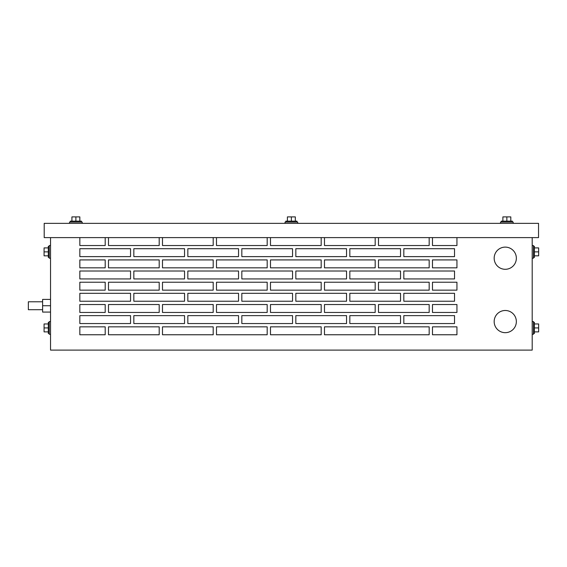 <?xml version="1.0" encoding="UTF-8"?>
<svg xmlns="http://www.w3.org/2000/svg" width="567" height="567" viewBox="0 0 567 567"><rect width="100%" height="100%" fill="white"/><g stroke="black" fill="none" stroke-linecap="round" stroke-linejoin="round"><path stroke-width="0.85" d="M69.543 223.348L69.543 222.08L82.222 222.08L82.222 223.348M70.336 222.08L70.336 221.144L81.428 221.144L81.428 222.08M75.886 221.144L75.886 216.899L71.924 216.899L71.924 221.144M75.886 216.899L79.841 216.899L79.841 221.144M285.031 223.348L285.031 222.08L297.703 222.08L297.703 223.348M500.512 223.348L500.512 222.08L513.185 222.08L513.185 223.348M285.818 222.08L285.818 221.144L296.91 221.144L296.91 222.08M291.367 221.144L291.367 216.899L287.405 216.899L287.405 221.144M291.367 216.899L295.329 216.899L295.329 221.144M501.299 222.08L501.299 221.144L512.391 221.144L512.391 222.08M506.848 221.144L506.848 216.899L502.886 216.899L502.886 221.144M506.848 216.899L510.81 216.899L510.81 221.144M50.534 258.205L49.265 258.205L49.265 245.532L50.534 245.532M49.265 257.411L48.33 257.411L48.33 246.326L49.265 246.326M48.33 251.868L44.077 251.868L44.077 255.83L48.33 255.83M44.077 251.868L44.077 247.907L48.33 247.907M50.534 334.261L49.265 334.261L49.265 321.581L50.534 321.581M49.265 333.467L48.33 333.467L48.33 322.375L49.265 322.375M48.33 327.924L44.077 327.924L44.077 331.879L48.33 331.879M44.077 327.924L44.077 323.963L48.33 323.963M533.469 333.467L534.405 333.467L534.405 322.375L533.469 322.375M534.405 327.924L538.65 327.924L538.65 331.879L534.405 331.879M538.65 327.924L538.65 323.963L534.405 323.963M533.469 257.411L534.405 257.411L534.405 246.326L533.469 246.326M534.405 251.868L538.65 251.868L538.65 255.83L534.405 255.83M538.65 251.868L538.65 247.907L534.405 247.907M532.2 334.261L533.469 334.261L533.469 321.581L532.2 321.581M532.2 258.205L533.469 258.205L533.469 245.532L532.2 245.532M516.353 258.205A11.092 11.092 0 0 0 505.261 247.113A11.092 11.092 0 0 0 494.169 258.205A11.092 11.092 0 0 0 505.261 269.297A11.092 11.092 0 0 0 516.353 258.205M516.353 321.581A11.092 11.092 0 0 0 505.261 310.489A11.092 11.092 0 0 0 494.169 321.581A11.092 11.092 0 0 0 505.261 332.673A11.092 11.092 0 0 0 516.353 321.581M42.61 309.702L28.35 309.702L28.35 301.779L42.61 301.779M50.534 312.077L42.61 312.077L42.61 305.741L50.534 305.741M42.61 305.741L42.61 299.404L50.534 299.404M538.537 237.608L44.198 237.608L44.198 223.348L538.537 223.348L538.537 237.608M456.938 334.764L432.472 334.764L432.472 326.847L456.938 326.847L456.938 334.764L456.938 326.847L432.472 326.847L432.472 334.764L456.938 334.764M456.938 312.46L432.472 312.46L432.472 304.536L456.938 304.536L456.938 312.46L456.938 304.536L432.472 304.536L432.472 312.46L456.938 312.46M456.938 290.148L432.472 290.148L432.472 282.224L456.938 282.224L456.938 290.148L456.938 282.224L432.472 282.224L432.472 290.148L456.938 290.148M456.938 245.532L432.472 245.532L456.938 245.532L456.938 237.608M456.938 267.837L432.472 267.837L432.472 259.92L456.938 259.92L456.938 267.837L456.938 259.92L432.472 259.92L432.472 267.837L456.938 267.837M79.841 256.624L79.841 248.7L130.545 248.7L130.545 256.624L79.841 256.624L130.545 256.624L130.545 248.7L79.841 248.7L79.841 256.624M79.841 259.92L79.841 267.837L105.193 267.837L79.841 267.837L79.841 259.92L105.193 259.92L105.193 267.837L105.193 259.92L79.841 259.92M79.841 278.929L79.841 271.012L130.545 271.012L130.545 278.929L79.841 278.929L130.545 278.929L130.545 271.012L79.841 271.012L79.841 278.929M79.841 282.224L79.841 290.148L105.193 290.148L79.841 290.148L79.841 282.224L105.193 282.224L105.193 290.148L105.193 282.224L79.841 282.224M79.841 301.24L79.841 293.316L130.545 293.316L130.545 301.24L79.841 301.24L130.545 301.24L130.545 293.316L79.841 293.316L79.841 301.24M79.841 304.536L79.841 312.46L105.193 312.46L79.841 312.46L79.841 304.536L105.193 304.536L105.193 312.46L105.193 304.536L79.841 304.536M79.841 323.551L79.841 315.628L130.545 315.628L130.545 323.551L79.841 323.551L130.545 323.551L130.545 315.628L79.841 315.628L79.841 323.551M79.841 326.847L79.841 334.764L105.193 334.764L79.841 334.764L79.841 326.847L105.193 326.847L105.193 334.764L105.193 326.847L79.841 326.847M105.193 245.532L79.841 245.532L105.193 245.532L105.193 237.608M295.832 293.316L346.536 293.316L346.536 301.24L295.832 301.24L295.832 293.316L295.832 301.24L346.536 301.24L346.536 293.316L295.832 293.316M241.833 293.316L292.537 293.316L292.537 301.24L241.833 301.24L241.833 293.316L241.833 301.24L292.537 301.24L292.537 293.316L241.833 293.316M403.824 293.316L454.528 293.316L454.528 301.24L403.824 301.24L403.824 293.316L403.824 301.24L454.528 301.24L454.528 293.316L403.824 293.316M349.832 293.316L400.529 293.316L400.529 301.24L349.832 301.24L349.832 293.316L349.832 301.24L400.529 301.24L400.529 293.316L349.832 293.316M403.824 271.012L454.528 271.012L454.528 278.929L403.824 278.929L403.824 271.012L403.824 278.929L454.528 278.929L454.528 271.012L403.824 271.012M349.832 271.012L400.529 271.012L400.529 278.929L349.832 278.929L349.832 271.012L349.832 278.929L400.529 278.929L400.529 271.012L349.832 271.012M187.84 293.316L238.537 293.316L238.537 301.24L187.84 301.24L187.84 293.316L187.84 301.24L238.537 301.24L238.537 293.316L187.84 293.316M133.84 293.316L184.544 293.316L184.544 301.24L133.84 301.24L133.84 293.316L133.84 301.24L184.544 301.24L184.544 293.316L133.84 293.316M403.824 315.628L454.528 315.628L454.528 323.551L403.824 323.551L403.824 315.628L403.824 323.551L454.528 323.551L454.528 315.628L403.824 315.628M349.832 315.628L400.529 315.628L400.529 323.551L349.832 323.551L349.832 315.628L349.832 323.551L400.529 323.551L400.529 315.628L349.832 315.628M187.84 315.628L238.537 315.628L238.537 323.551L187.84 323.551L187.84 315.628L187.84 323.551L238.537 323.551L238.537 315.628L187.84 315.628M133.84 315.628L184.544 315.628L184.544 323.551L133.84 323.551L133.84 315.628L133.84 323.551L184.544 323.551L184.544 315.628L133.84 315.628M295.832 315.628L346.536 315.628L346.536 323.551L295.832 323.551L295.832 315.628L295.832 323.551L346.536 323.551L346.536 315.628L295.832 315.628M241.833 315.628L292.537 315.628L292.537 323.551L241.833 323.551L241.833 315.628L241.833 323.551L292.537 323.551L292.537 315.628L241.833 315.628M375.184 245.532L324.48 245.532L375.184 245.532L375.184 237.608M321.184 245.532L270.48 245.532L321.184 245.532L321.184 237.608M429.176 245.532L378.48 245.532L429.176 245.532L429.176 237.608M159.192 245.532L108.488 245.532L159.192 245.532L159.192 237.608M267.185 245.532L216.488 245.532L267.185 245.532L267.185 237.608M213.192 245.532L162.488 245.532L213.192 245.532L213.192 237.608M187.84 271.012L238.537 271.012L238.537 278.929L187.84 278.929L187.84 271.012L187.84 278.929L238.537 278.929L238.537 271.012L187.84 271.012M133.84 271.012L184.544 271.012L184.544 278.929L133.84 278.929L133.84 271.012L133.84 278.929L184.544 278.929L184.544 271.012L133.84 271.012M295.832 271.012L346.536 271.012L346.536 278.929L295.832 278.929L295.832 271.012L295.832 278.929L346.536 278.929L346.536 271.012L295.832 271.012M241.833 271.012L292.537 271.012L292.537 278.929L241.833 278.929L241.833 271.012L241.833 278.929L292.537 278.929L292.537 271.012L241.833 271.012M324.48 326.847L375.184 326.847L375.184 334.764L324.48 334.764L324.48 326.847L324.48 334.764L375.184 334.764L375.184 326.847L324.48 326.847M270.48 326.847L321.184 326.847L321.184 334.764L270.48 334.764L270.48 326.847L270.48 334.764L321.184 334.764L321.184 326.847L270.48 326.847M378.48 326.847L429.176 326.847L429.176 334.764L378.48 334.764L378.48 326.847L378.48 334.764L429.176 334.764L429.176 326.847L378.48 326.847M108.488 259.92L159.192 259.92L159.192 267.837L108.488 267.837L108.488 259.92L108.488 267.837L159.192 267.837L159.192 259.92L108.488 259.92M270.48 259.92L321.184 259.92L321.184 267.837L270.48 267.837L270.48 259.92L270.48 267.837L321.184 267.837L321.184 259.92L270.48 259.92M324.48 259.92L375.184 259.92L375.184 267.837L324.48 267.837L324.48 259.92L324.48 267.837L375.184 267.837L375.184 259.92L324.48 259.92M162.488 259.92L213.192 259.92L213.192 267.837L162.488 267.837L162.488 259.92L162.488 267.837L213.192 267.837L213.192 259.92L162.488 259.92M216.488 259.92L267.185 259.92L267.185 267.837L216.488 267.837L216.488 259.92L216.488 267.837L267.185 267.837L267.185 259.92L216.488 259.92M187.84 248.7L238.537 248.7L238.537 256.624L187.84 256.624L187.84 248.7L187.84 256.624L238.537 256.624L238.537 248.7L187.84 248.7M241.833 248.7L292.537 248.7L292.537 256.624L241.833 256.624L241.833 248.7L241.833 256.624L292.537 256.624L292.537 248.7L241.833 248.7M133.84 248.7L184.544 248.7L184.544 256.624L133.84 256.624L133.84 248.7L133.84 256.624L184.544 256.624L184.544 248.7L133.84 248.7M403.824 248.7L454.528 248.7L454.528 256.624L403.824 256.624L403.824 248.7L403.824 256.624L454.528 256.624L454.528 248.7L403.824 248.7M295.832 248.7L346.536 248.7L346.536 256.624L295.832 256.624L295.832 248.7L295.832 256.624L346.536 256.624L346.536 248.7L295.832 248.7M349.832 248.7L400.529 248.7L400.529 256.624L349.832 256.624L349.832 248.7L349.832 256.624L400.529 256.624L400.529 248.7L349.832 248.7M270.48 304.536L321.184 304.536L321.184 312.46L270.48 312.46L270.48 304.536L270.48 312.46L321.184 312.46L321.184 304.536L270.48 304.536M324.48 304.536L375.184 304.536L375.184 312.46L324.48 312.46L324.48 304.536L324.48 312.46L375.184 312.46L375.184 304.536L324.48 304.536M162.488 304.536L213.192 304.536L213.192 312.46L162.488 312.46L162.488 304.536L162.488 312.46L213.192 312.46L213.192 304.536L162.488 304.536M216.488 304.536L267.185 304.536L267.185 312.46L216.488 312.46L216.488 304.536L216.488 312.46L267.185 312.46L267.185 304.536L216.488 304.536M162.488 326.847L213.192 326.847L213.192 334.764L162.488 334.764L162.488 326.847L162.488 334.764L213.192 334.764L213.192 326.847L162.488 326.847M216.488 326.847L267.185 326.847L267.185 334.764L216.488 334.764L216.488 326.847L216.488 334.764L267.185 334.764L267.185 326.847L216.488 326.847M378.48 304.536L429.176 304.536L429.176 312.46L378.48 312.46L378.48 304.536L378.48 312.46L429.176 312.46L429.176 304.536L378.48 304.536M108.488 326.847L159.192 326.847L159.192 334.764L108.488 334.764L108.488 326.847L108.488 334.764L159.192 334.764L159.192 326.847L108.488 326.847M162.488 282.224L213.192 282.224L213.192 290.148L162.488 290.148L162.488 282.224L162.488 290.148L213.192 290.148L213.192 282.224L162.488 282.224M216.488 282.224L267.185 282.224L267.185 290.148L216.488 290.148L216.488 282.224L216.488 290.148L267.185 290.148L267.185 282.224L216.488 282.224M378.48 259.92L429.176 259.92L429.176 267.837L378.48 267.837L378.48 259.92L378.48 267.837L429.176 267.837L429.176 259.92L378.48 259.92M108.488 282.224L159.192 282.224L159.192 290.148L108.488 290.148L108.488 282.224L108.488 290.148L159.192 290.148L159.192 282.224L108.488 282.224M378.48 282.224L429.176 282.224L429.176 290.148L378.48 290.148L378.48 282.224L378.48 290.148L429.176 290.148L429.176 282.224L378.48 282.224M108.488 304.536L159.192 304.536L159.192 312.46L108.488 312.46L108.488 304.536L108.488 312.46L159.192 312.46L159.192 304.536L108.488 304.536M270.48 282.224L321.184 282.224L321.184 290.148L270.48 290.148L270.48 282.224L270.48 290.148L321.184 290.148L321.184 282.224L270.48 282.224M324.48 282.224L375.184 282.224L375.184 290.148L324.48 290.148L324.48 282.224L324.48 290.148L375.184 290.148L375.184 282.224L324.48 282.224M50.534 237.608L50.534 350.101L532.2 350.101L532.2 237.608M79.841 237.608L79.841 245.532M432.472 237.608L432.472 245.532M378.48 237.608L378.48 245.532M324.48 237.608L324.48 245.532M270.48 237.608L270.48 245.532M216.488 237.608L216.488 245.532M162.488 237.608L162.488 245.532M108.488 237.608L108.488 245.532"/></g></svg>
